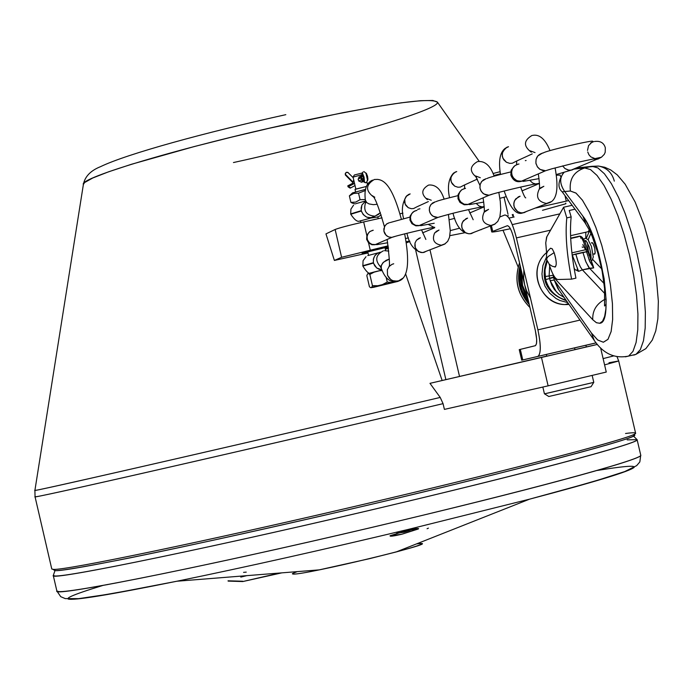<?xml version="1.0" encoding="UTF-8"?>
<svg xmlns="http://www.w3.org/2000/svg" width="693" height="693" viewBox="0 0 693 693"><rect width="100%" height="100%" fill="white"/><g stroke="black" fill="none" stroke-linecap="round" stroke-linejoin="round"><path stroke-width="1.04" d="M484.234 207.077L483.238 207.25L484.234 207.077M435.239 201.828L432.605 202.98L430.639 204.946L429.495 207.502L429.313 210.326L430.006 212.812L431.93 215.436L434.719 217.065L437.898 217.437L433.064 216.285L430.639 213.929L429.383 210.776L429.521 207.398L431.046 204.409L435.239 201.828M440.861 216.519L437.898 217.437L440.861 216.519M416.224 210.481L413.297 211.859L411.226 214.371L410.395 217.55L410.949 220.816L412.785 223.57L415.583 225.312L419.741 225.563L423.025 223.891M422.271 224.471L418.815 225.71L415.713 225.355L412.993 223.761L410.81 220.452L410.447 216.926L411.729 213.522L414.423 211.14L417.013 210.343M480.725 207.086L483.238 207.25L469.646 212.994M228.118 581.106L242.801 581.548L281.782 572.86L242.801 581.548L279.703 573.024L242.801 581.548L228.118 581.106M246.829 575.649L240.792 577.096L246.829 575.649M228.049 580.795L242.723 581.236M350.857 187.846L348.094 186.841L347.773 185.863L353.196 182.978L345.383 175.026L345.253 174.203L352.893 181.973L354.054 181.358L352.893 181.973L353.742 180.05M479.244 161.4L437.404 102.114L432.83 100.468L420.59 100.693L401.03 102.85L374.87 106.878L343.243 112.621L269.586 128.179L231.141 137.249L194.135 146.587L131.427 164.284L108.602 171.803L92.81 177.971L84.598 182.554L83.377 184.503C78.448 178.023 183.836 146.621 290.904 123.415C381.393 104.21 430.223 97.115 437.404 102.114C441.294 109.329 335.204 140.341 233.454 162.543M36.434 490.202C46.041 488.868 264.466 438.747 440.22 397.435L429.981 383.342L442.143 380.5L405.578 273.787L442.143 380.5L459.528 376.472L430.015 250L459.528 376.472L445.885 379.651L415.739 250.442L445.885 379.651L429.981 383.342L440.22 397.435L382.164 411.036C200.424 453.534 23.103 493.962 34.91 490.367L36.434 490.202M388.496 248.466L385.351 249.151L388.496 248.466M368 252.945L334.381 260.438L325.961 233.896L334.381 260.438L368 252.945M512.214 214.648L513.383 217.126L512.214 214.648M603.118 358.61L613.565 355.942L603.118 358.61M597.097 470.469C663.097 459.831 640.557 469.404 529.487 499.185L408.125 529.452C322.643 549.87 245.565 567.134 176.897 581.228L319.248 569.871L369.525 558.671L396.084 551.983C420.512 545.391 427.338 542.68 416.58 543.875L420.391 543.52C440.93 542.298 305.137 574.999 293.347 574.081L292.385 573.873L292.697 573.466L297.228 571.621M406.782 530.466C415.384 528.473 419.23 527.979 418.312 528.984L401.784 534.251C393.537 536.139 389.631 536.642 390.072 535.758L406.782 530.466L418.607 528.629L401.784 534.251L390.072 535.758L406.782 530.466M102.763 585.472C38.739 605.102 63.444 603.69 176.897 581.228C109.581 594.863 73.311 600.779 68.07 598.995M443.061 403.655C266.51 445.304 46.284 495.599 36.66 496.621L35.057 496.794C27.859 499.601 204.487 459.572 383.939 417.541L443.061 403.655L440.22 397.435L443.061 403.655L444.404 409.39L443.061 403.655M625.545 433.489C634.078 432.363 637.153 432.536 634.788 433.991C626.559 439.683 500.311 472.522 348.96 507.77C197.618 543.052 66.597 570.148 53.508 569.412L51.767 568.988L53.508 569.412C66.745 570.235 206.133 541.25 361.971 504.729C517.896 468.234 639.284 436.166 635.594 433.151L618.702 360.984L604.582 364.873L618.702 360.975L617.047 356.782M608.991 362.734L618.702 360.975M58.636 591.571C72.063 593.234 211.642 565.003 367.489 528.421C523.414 491.874 644.62 458.974 640.73 455.119C644.975 458.437 546.127 485.845 407.562 518.927C228.266 561.988 50.632 598.016 56.861 590.99L58.636 591.571M627.182 439.856L637.11 439.657C640.86 442.922 519.533 475.233 363.608 511.755C207.761 548.293 68.321 577.044 55.033 575.978L53.274 575.502M335.135 229.487L325.961 233.896L335.135 229.487L341.606 257.285L334.381 260.438L341.606 257.285L335.135 229.487C339.379 227.85 348.891 225.329 363.669 221.933L366.831 235.499L363.669 221.933C348.804 225.338 339.293 227.858 335.135 229.487M560.187 175.086L556.332 175.208L560.178 175.078L560.49 176.386M419.923 208.801L417.723 209.373L419.923 208.801M402.962 213.123L399.878 213.816L402.962 213.123M382.025 217.819L363.669 221.933L382.025 217.819M565.748 203.101L565.895 203.725L565.748 203.101M585.923 345.27L586.313 346.933L597.392 344.412L429.981 383.342L541.484 357.467L548.12 385.845L444.404 409.39L548.12 385.845L541.484 357.467L597.409 344.43L586.313 346.933L585.923 345.27M52.945 569.386L55.527 570.668C68.616 571.439 198.917 544.551 349.333 509.485C499.766 474.454 625.294 441.744 633.532 436.001L634.173 434.979C645.599 436.304 507.311 472.643 366.753 505.414C284.944 524.584 192.134 545.244 130.284 557.822C87.379 566.346 62.457 570.625 55.527 570.668L53.872 569.958L54.964 570.642L53.283 575.519L56.861 590.973M56.861 590.99L60.724 596.682L65.263 598.605L78.673 598.639L111.798 593.728L176.897 581.228C245.565 567.134 322.643 549.87 408.125 529.452L529.487 499.185C595.148 481.886 630.05 471.266 634.182 467.325M388.366 247.479L385.161 248.354L388.366 247.479M367.87 252.399L362.335 253.144C368.685 251.169 377.339 249.082 388.288 246.89L362.075 253.317L367.87 252.399M565.592 203.846L542.489 210.3L565.757 203.777M514.145 216.961L509.017 218.078L514.145 216.961M459.537 228.214L450.268 230.604L459.537 228.214M409.65 240.973L405.994 241.796L409.65 240.973M388.141 245.824L341.606 257.285L388.141 245.824M406.159 242.94L409.875 241.493L406.159 242.94M449.87 235.663L464.501 232.796L449.87 235.663M481.314 229.643L479.972 229.885M459.52 376.455L546.751 356.081L459.52 376.455M518.191 267.074L503.014 230.267L518.191 267.074M53.283 575.519C46.89 581.851 224.359 545.174 403.681 502.278C542.264 469.3 641.233 442.437 637.11 439.657L633.428 436.062M575.06 349.618L546.249 356.323L575.06 349.618M574.965 349.584L586.313 346.933L574.965 349.584M606.262 372.054L548.12 385.845L606.262 372.054L600.606 347.877M552.971 274.237L553.568 277.165L592.758 319.724C592.342 310.672 596.422 303.855 604.998 299.263C596.422 303.855 592.342 310.672 592.758 319.724L596.491 322.747L599.8 323.259C614.431 322.825 601.255 238.721 582.839 216.077L564.674 191.511L570.391 191.025C569.048 179.288 573.813 171.595 584.675 167.966L590.497 169.56L597.037 175.45L604.001 185.421L611.061 199.056L617.879 215.731L624.124 234.676L629.487 254.955L633.697 275.597L636.555 295.582L637.932 313.955L637.768 329.825L636.096 342.472L632.995 351.334L628.655 356.063L625.337 356.834L628.655 356.063L632.995 351.334L636.096 342.472L637.768 329.825L637.932 313.955L636.555 295.582L633.697 275.597L629.487 254.955L624.124 234.676L617.879 215.731L611.061 199.056L604.001 185.421L597.037 175.45L590.497 169.56L584.675 167.966L592.004 166.32L577.243 167.914L598.544 166.069L592.004 166.32L597.86 167.905L604.435 173.787L611.425 183.749L618.511 197.375L625.346 214.042L631.6 232.969L636.962 253.24L641.172 273.874L644.022 293.858L645.374 312.222L645.183 328.092L643.476 340.748L640.349 349.618L635.966 354.348L634.199 354.989L632.631 355.128L635.966 354.348L640.349 349.618L643.476 340.748L645.183 328.101L645.374 312.222L644.022 293.858L641.172 273.874L636.971 253.24L631.6 232.969L625.355 214.042L618.511 197.375L611.425 183.749L604.435 173.787L597.86 167.905L592.004 166.32L584.675 167.966C573.813 171.595 569.048 179.288 570.391 191.025L576.039 193.13L582.449 200.216L589.197 211.867L595.815 227.321L601.827 245.53L606.825 265.228L610.438 285.005L612.421 303.491L612.647 319.386L611.113 331.609L607.952 339.379L603.395 342.229L597.764 340.046L591.458 333.038L594.256 340.384L591.458 333.038L554.218 280.067L553.568 277.165L592.758 319.724L596.327 322.661L599.688 323.284L602.555 321.197L604.668 316.329L605.873 309.017L606.124 299.913L604.149 278.794L598.795 253.872L595.053 241.718L590.938 230.986L586.772 222.34L582.839 216.077L564.674 191.511L570.391 191.025L575.883 193.009L582.389 200.13L589.31 212.101L595.937 227.659L601.758 245.287L606.721 264.752L610.438 285.005L612.447 303.906L612.638 319.568L611.157 331.41L608.012 339.293L603.343 342.238L597.609 339.925L591.458 333.038L554.218 280.067L558.965 290.116M398.051 281.211L402.85 278.222L399.489 280.752L394.334 281.254L390.887 279.755L387.508 275.277L387.361 269.724L389.137 266.484L392.099 264.302L389.137 266.484L387.361 269.724L387.508 275.277L389.466 278.508L392.541 280.691L398.051 281.211M377.529 179.392L374.333 179.496C365.679 184.736 365.35 190.523 373.345 196.838C365.35 190.523 365.679 184.736 374.333 179.496L377.529 179.392C383.835 180.093 392.091 184.91 401.368 219.205M559.831 213.86L512.292 224.601L559.831 213.86M507.259 225.745L492.749 231.393C489.509 232.761 495.4 231.878 510.412 228.742C498.544 231.254 492.325 232.32 491.753 231.947L492.749 231.393L491.406 225.641L492.749 231.393L507.259 225.745C509.459 225.831 511.677 230.197 513.911 238.834C511.677 230.249 509.459 225.883 507.259 225.745L507.51 225.684M519.248 349.636L535.299 345.72C537.127 344.308 537.144 339.232 535.334 330.509L513.911 238.834L535.334 330.509L536.677 339.345L536.503 343.615L535.498 345.642L519.248 349.636L521.716 360.178L522.773 359.927L520.304 349.367L522.773 359.936L596.145 342.888M567.74 302.607L559.762 300.45L556.063 298.51L549.653 293.139L544.967 286.131L542.394 278.084L541.978 273.882L542.922 265.532L546.153 257.839L542.922 265.532L541.978 273.882L542.394 278.084L544.967 286.131L549.653 293.139L556.063 298.51L559.762 300.45L567.74 302.607M537.811 356.471C541.025 354.028 541.06 345.149 537.898 329.842L516.406 237.907C512.473 222.851 508.584 215.22 504.755 215.003L499.844 216.987L504.755 215.003C508.584 215.107 512.473 222.739 516.406 237.907L550.545 230.163L516.406 237.907L537.898 329.842L580.006 320.088L537.898 329.842C540.982 344.482 541.077 353.309 538.184 356.323L522.773 359.936M568.988 304.392C542.333 307.519 525.164 270.902 546.526 252.685C526.455 268.971 540.731 306.072 566.476 304.53L568.988 304.392M571.604 279.14C566.744 254.426 565.141 234.009 566.796 217.897L563.608 207.224L546.872 236.616L545.746 242.81L546.647 253.421L545.737 243.026L546.586 237.205L563.608 207.224L572.132 205.301L563.608 207.224L566.796 217.897L571.162 216.909L569.248 210.499L575.008 209.199L569.248 210.499L571.162 216.909C569.464 233.013 571.058 253.421 575.926 278.144C571.067 253.439 569.481 233.021 571.162 216.909L566.796 217.897C565.124 233.991 566.727 254.409 571.604 279.14L557.83 279.522L571.604 279.14L575.926 278.144L571.604 279.14M549.055 263.998C552.122 273.822 555.05 278.993 557.83 279.522C555.006 278.967 552.078 273.796 549.055 264.007M520.495 266.978C517.593 280.301 520.4 292.316 528.915 303.032C520.469 292.299 517.662 280.284 520.495 266.978M529.972 307.536C517.394 294.733 513.911 279.851 519.533 262.881C514.033 279.816 517.506 294.707 529.972 307.536M582.839 216.077L585.897 223.969L582.839 216.077M591.424 243.009L592.021 242.524L592.939 243.347L594.75 248.276L595.122 253.136L594.681 254.149L593.918 253.976M585.793 232.233L585.828 238.245L585.793 232.233M590.384 257.068L590.99 257.701L590.384 257.068M592.801 259.589L601.68 268.841L592.801 259.589M589.275 229.885L588.192 231.687L589.275 229.885M507.276 215.913L508.341 215.636L507.276 215.913M508.021 214.267L504.045 197.245L508.021 214.267M570.573 235.689L588.192 231.687L570.573 235.689M568.658 200.598L535.906 207.978L568.658 200.598M593.156 266.008L593.676 267.896L582.38 269.872L604.911 293.693L582.38 269.872L578.594 271.353L574.861 269.499L573.995 267.697M590.254 259.503L591.779 260.473L590.514 259.814M589.526 268.234L604.053 283.489L589.526 268.234L582.38 269.872L580.37 266.926L577.875 261.183L575.796 254.002L582.917 252.382L585.481 260.845L588.53 266.978L589.526 268.234L593.676 267.896L589.804 261.633L586.529 251.767L582.917 252.382L585.975 262.075L589.526 268.234M521.63 271.873L521.474 277.659L522.531 285.317L524.982 292.663L527.694 297.791L522.531 285.317L521.63 271.873M530.517 298.285L526.55 290.757L524.627 284.658L523.648 278.343L523.873 269.854M563.989 172.496C559.364 177.668 559.589 184.009 564.674 191.511L562.222 191.857C557.467 187.872 557.926 181.462 563.6 172.609M529.305 304.677C519.49 293.156 516.432 280.085 520.14 265.462C516.432 280.085 519.49 293.156 529.305 304.677M591.06 386.703L548.795 396.5L591.06 386.703M376.923 204.296L373.44 204.669L369.1 203.933L366.71 202.581L365.367 200.086L366.71 202.581L369.1 203.933L373.44 204.669L376.923 204.296M381.02 266.97L379.894 265.774L381.28 268.373L381.323 265.341L383.463 262.223L389.327 259.061L386.148 260.299L382.753 262.968L381.098 266.147L381.341 268.529M393.589 263.851L392.099 264.302L393.711 263.764M368.537 242.836L370.183 249.878L368.537 242.836M557.891 288.574L593.451 339.241C602.702 353.43 614.44 359.035 628.655 356.063L635.966 354.348L645.85 348.631L652.286 340.064L655.751 330.942L657.874 318.745L658.35 301.23L656.358 278.136L651.437 251.308L644.144 225.121L635.195 202.139L625.155 184.191L617.281 174.905L610.698 169.932L604.781 167.273L598.544 166.069C606.825 167.715 612.084 172.739 614.319 181.142M584.675 167.966L574.341 169.066L584.675 167.966M542.844 387.049L544.429 393.823L545.14 393.719L593.788 382.363L592.203 375.58M371.006 218L377.858 217.022L371.006 218L359.667 221.084L371.006 218M365.419 201.005L355.812 203.681M378.352 252.806L367.792 255.578L378.352 252.806M379.955 252.269L377.373 253.326L374.705 255.899L373.345 259.39L373.423 262.699L362.777 265.722L373.423 262.699L362.855 266.069L373.51 263.045L374.636 265.679L376.775 268.018L381.904 269.828L378.82 269.187L376.706 267.966L373.64 263.505M361.209 210.187L361.893 205.093L365.428 201.187L361.937 204.998L361.14 207.909L361.296 210.655L350.701 213.894L350.909 209.121L353.569 205.163M361.296 210.655L350.779 214.241L361.374 211.001L363.219 214.605L366.814 217.195L371.171 217.715L374.532 216.129C366.337 215.376 363.305 210.984 365.445 202.971C363.305 210.984 366.337 215.376 374.532 216.129L371.171 217.715M380.656 266.996C374.67 260.317 375.571 254.937 383.359 250.84C375.571 254.937 374.67 260.317 380.656 266.996M378.941 214.146L375.242 215.999L378.941 214.146M591.034 386.737L593.736 382.397L544.499 393.823L548.839 396.526M563.998 172.496C559.381 177.547 559.606 183.879 564.674 191.511L562.222 191.857M547.184 261.374L545.07 268.823L545.053 276.576L549.133 275.944L549.662 265.999L549.133 275.944L545.053 276.576L545.642 279.625L549.627 278.517L545.642 279.625C548.787 290.22 555.561 297.046 565.973 300.095C555.717 297.176 548.934 290.358 545.642 279.625L544.897 270.339L547.175 261.365M546.768 260.421C540.393 280.293 546.942 293.719 566.406 300.71C546.604 293.33 540.055 279.894 546.768 260.421M585.559 249.731L582.787 244.594L585.559 249.731M398.172 281.341L370.79 287.716L395.53 281.722L391.632 282.527L387.248 282.06L391.632 282.527L382.406 284.624L387.248 282.06L386.062 276.983L387.248 282.06L382.406 284.624L377.893 285.724L372.444 285.655L377.893 285.724L371.708 287.37L372.444 285.655L369.828 274.428L372.444 285.655L371.708 287.37L370.79 287.716L369.438 286.789L370.79 287.716L373.813 287.257L398.172 281.341M405.587 530.76L407.77 530.232L405.587 530.76M401.585 532.64L409.242 530.595L404.054 532.224L397.973 533.047M587.343 249.35C584.944 240.514 582.7 236.772 580.604 238.115L581.28 237.63M587.846 251.49L587.352 249.376M573.995 267.689L574.861 269.499L578.594 271.353L582.38 269.872M526.1 160.507L525.32 160.646M582.986 247.392L582.155 246.985M361.642 174.775L353.058 177.105L361.642 174.775M360.542 176.282L361.053 176.213L360.542 176.282C357.129 179.149 357.588 181.107 361.911 182.155L361.815 182.181C357.553 181.046 357.129 179.08 360.542 176.282M363.149 181.531L361.911 182.155L363.149 181.531M362.413 181.116L361.313 179.808L358.809 181.142L361.313 179.808L362.404 181.116M353.196 177.703L347.782 172.323L346.257 172.332L345.279 173.571L345.383 175.026L353.196 182.978L347.773 185.863L348.094 186.841L354.53 183.42L348.094 186.841L350.182 188.141L351.013 187.708M554.833 267.004L555.171 267.056C556.86 265.22 556.522 260.412 554.149 252.624L552.182 248.77L550.563 248.207L552.226 248.813L554.149 252.624C556.817 261.963 556.912 266.675 554.435 266.762M570.694 238.496L578.326 236.763L570.694 238.496M570.677 238.149L578.828 236.296C581.245 236.122 583.645 240.566 586.027 249.627L571.898 252.85L586.027 249.627C583.723 240.817 581.366 236.356 578.958 236.235M367.567 273.882L382.016 270.079L374.662 271.855L369.828 274.428L368.477 273.518L367.567 273.882L366.831 275.615L369.438 286.789L366.831 275.615L367.567 273.882M362.3 173.077L360.828 177.729L358.125 179.184L360.828 177.729L361.001 176.429M365.731 189.276L352.546 192.897L365.731 189.276M352.546 192.888L349.376 195.876L353.699 193.434L358.532 193.165L365.523 190.471L358.532 193.165L360.057 199.688L355.717 202.113L350.892 202.382L352.902 203.257M365.324 199.558L360.057 199.688L365.324 199.558M557.891 288.565L554.218 280.067L550.173 280.648L551.879 285.299L554.383 289.509L558.766 294.161L564.093 297.418M558.827 289.908L558.064 288.825M382.267 270.634L379.166 270.746L382.267 270.634M365.731 173.172L366.38 173.311L367.507 176.403L367.922 179.184L367.463 180.604M362.656 172.41L360.828 177.729L362.699 173.77L364.085 177.165L364.414 181.133L361.313 179.808L365.696 182.753M363.86 180.327L362.604 174.913L361.036 178.794L363.86 180.327L361.036 178.794L364.059 178.118L361.036 178.794L362.699 174.775L363.86 180.327M553.135 275.251L553.655 277.538L549.627 278.517L550.173 280.648L554.218 280.067L553.655 277.538L549.549 278.188L553.568 277.165L549.549 278.188L549.133 275.944L553.135 275.251L549.133 275.944L549.549 278.188L550.173 280.648L556.427 291.978M107.008 584.701L107.753 584.528M348.146 172.583L346.188 172.366L345.253 174.203L352.893 181.973M591.969 242.515L593.468 244.3L594.629 247.756L595.183 252.495L594.559 254.21M578.473 262.786L575.796 254.002L572.279 255.015L578.594 271.353L577.156 269.196M355.137 189.284L366.571 186.408L355.015 189.397L355.57 191.779M350.892 202.382L349.376 195.876L350.892 202.382L355.717 202.113L360.057 199.688L358.532 193.165L353.699 193.434L349.376 195.876M362.967 172.037L362.318 173.926L364.657 182.398L361.954 180.856M367.662 180.622L365.878 172.973M362.335 172.973L354.383 174.974L362.335 172.973M500.147 171.682L493.035 173.51M493.884 175.502L500.415 173.83L493.884 175.502M105.682 584.944L107.476 584.511M586.027 249.627L587.404 249.35L586.027 249.627L586.529 251.767L587.907 251.49L593.676 267.896L589.275 260.369L586.027 249.627M365.185 182.675L366.363 182.735C368.797 178.136 367.974 174.419 363.903 171.578M572.279 255.015L572.02 253.924L572.158 255.05L587.907 251.49L587.404 249.35C584.745 239.648 581.886 235.299 578.828 236.296M361.503 211.46C364.726 217.732 369.308 219.248 375.251 215.999M373.336 262.231L373.544 258.454L374.809 255.743L376.905 253.629L380.301 252.2M359.693 221.05C357.432 222.132 354.461 219.863 350.779 214.241L361.374 211.001M427.07 528.733L428.43 528.135M243.572 572.357L246.24 572.132M374.662 271.855L368.477 273.518L369.828 274.428L374.662 271.855M397.999 533.151L399.289 532.882M477.33 161.686C469.637 166.311 469.36 171.5 476.507 177.252C469.36 171.5 469.637 166.311 477.33 161.686L477.927 161.573M460.36 187.084L457.952 187.231L454.721 186.166L451.377 182.311L450.753 178.924L451.576 175.615L455.145 172.115L456.739 171.561L453.707 172.999L450.987 177.226L450.883 180.648L452.208 183.827L454.721 186.166L457.952 187.231L460.36 187.084L463.799 185.3M471.231 233.645L468.433 233.749L465.315 232.562L462.162 228.655L461.633 225.32L462.508 222.081L466.042 218.659L467.61 218.122L463.426 220.686L461.902 223.648L461.72 227.009L462.933 230.171L465.315 232.562L468.433 233.749L471.231 233.645L474.358 232.112M495.235 223.891L491.034 225.494C483.116 223.96 480.821 219.499 484.156 212.101C480.821 219.499 483.116 223.96 491.034 225.494L495.235 223.891M485.343 210.915L488.487 209.407L485.343 210.915M372.513 230.362L369.741 231.661L367.784 234.035L366.995 237.041L367.515 240.116L369.256 242.715L371.898 244.36L375.831 244.594L378.932 243.009M389.423 222.67L386.937 223.752L385.083 225.606L383.835 228.898L383.974 231.557L384.832 233.706L386.893 235.975L388.92 237.032L391.917 237.378L388.799 236.989L386.096 235.308L383.887 231.098L384.589 226.429L386.59 224.004L389.423 222.67M394.672 236.538L391.917 237.378L394.672 236.538M432.527 227.607L434.702 227.737L422.565 232.883M378.231 243.555L374.956 244.733L372.02 244.395L369.447 242.896L367.394 239.778L367.047 236.443L368.26 233.238L370.079 231.419L373.258 230.232M523.943 212.725L520.971 212.838L517.662 211.573L514.31 207.415L513.747 203.863L514.674 200.424L518.425 196.795L520.088 196.223L515.653 198.943L514.033 202.087L513.842 205.665L515.133 209.035L517.662 211.573L520.971 212.838L523.943 212.725L527.26 211.105M550.918 201.784L546.456 203.482C537.881 201.732 535.507 196.899 539.327 188.981C535.507 196.899 537.881 201.732 546.456 203.482L550.918 201.784M540.384 187.968L543.728 186.356L540.384 187.968M531.843 135.525C523.553 140.636 523.38 146.206 531.314 152.217C523.38 146.206 523.553 140.636 531.843 135.525L532.467 135.412M512.37 163.219L509.814 163.375L506.392 162.24L502.832 158.134L502.165 154.539L503.04 151.022L506.817 147.297L508.515 146.717L505.301 148.241L502.416 152.729L502.312 156.375L503.724 159.754L506.392 162.24L509.814 163.375L512.37 163.219L516.016 161.33M593.632 141.649L590.609 142.992L593.632 141.649M601.576 157.138L597.721 159.147L593.503 159.018L596.716 159.312L601.576 157.138M574.575 168.919L570.893 170.218L568.121 170.028L564.96 168.546L562.603 165.904L564.96 168.546L568.806 170.166L571.881 170.062L575.381 168.321M518.095 164.146L514.804 165.705L512.473 168.538L511.547 172.133L512.17 175.823L514.249 178.941L517.402 180.916L522.089 181.211L525.779 179.322M542.515 153.049L543.425 152.893C537.803 154.218 535.334 157.822 536.018 163.721L537.56 167.082L539.518 169.049L542.827 170.573L545.538 170.755L540.081 169.438L537.335 166.753L535.906 163.176L536.07 159.338L537.785 155.96L542.515 153.049M549.021 169.646L545.538 170.755L549.021 169.646M524.939 179.981L521.041 181.375L516.718 180.63L513.27 177.815L511.772 174.541C511.105 168.806 513.513 165.289 518.988 163.998M539.492 183.87L534.32 184.251L539.492 183.87M464.7 188.435L461.599 189.899L459.407 192.559L458.523 195.937L459.112 199.402L461.07 202.33L464.033 204.184L468.451 204.461L471.924 202.685M486.2 178.655L483.402 179.877L481.323 181.964L480.11 184.684L479.92 187.682L480.656 190.324L482.7 193.122L485.663 194.863L489.033 195.261L483.905 194.031L481.323 191.519L479.989 188.158L480.136 184.563L481.748 181.393L486.2 178.655M492.238 194.257L489.033 195.261L492.238 194.257M471.127 203.3L467.463 204.617L464.171 204.227L460.689 201.932L458.974 199.021L458.584 195.27L459.944 191.658L461.971 189.622L465.54 188.288M521.171 269.872L520.694 276.802L521.777 285.559L524.688 293.893L528.187 299.922L524.774 294.075L521.777 285.559L520.781 278.855L521.171 269.872M521.439 281.107L523.449 289.709L521.439 281.107M528.75 302.313C520.798 291.952 518.095 280.396 520.642 267.637C518.156 280.388 520.859 291.944 528.75 302.313M413.582 208.541L411.304 208.688L408.255 207.692L405.102 204.054L404.729 199.255L406.159 196.388L408.662 194.43L410.169 193.91L406.159 196.388L404.729 199.255L404.634 202.486L405.881 205.483L408.255 207.692L411.304 208.688L413.582 208.541L416.831 206.861M428.456 185.135C421.283 189.345 420.928 194.196 427.399 199.688C420.928 194.196 421.283 189.345 428.456 185.135L429.019 185.031M445.304 243.719L441.346 245.227C433.991 243.875 431.774 239.735 434.702 232.813C431.774 239.735 433.991 243.875 441.346 245.227L445.304 243.719M423.83 252.451L421.179 252.555L418.234 251.438L415.254 247.756L415.012 243.035L416.458 240.237L418.927 238.323L420.417 237.812L416.458 240.237L415.012 243.035L414.847 246.206L415.982 249.185L418.234 251.438L421.179 252.555L423.83 252.451L426.784 251.013M435.984 231.497L438.946 230.076L435.984 231.497M546.751 260.377L546.803 258.524L548.05 256.592L554.149 252.624M484.199 206.514C467.55 209.537 452.113 213.184 437.898 217.437L418.815 225.71L415.843 225.831L411.928 223.7L409.961 220.114L410.135 216.008L412.794 212.292M422.366 224.428L420.703 225.667L434.234 223.25M449.376 219.707L454.695 218.347M457.856 195.669C443.546 199.168 436.269 201.178 436.044 201.698M476.42 203.612L479.071 205.994L483.238 207.25M83.377 184.503L34.91 490.367M396.084 551.983L529.487 499.185L593.139 481.713L624.791 471.552L636.659 465.635L639.83 461.945L640.739 455.154M34.901 490.436L35.057 496.794L51.776 569.005M640.73 455.119L637.118 439.691M83.489 183.87C85.213 176.23 90.904 170.495 100.572 166.649C126.828 153.898 205.552 132.389 285.819 114.666M574.982 349.644L574.575 347.912M546.777 356.202L546.379 354.478M381.28 268.373C385.117 278.872 390.635 283.203 397.825 281.367L399.489 280.752C408.151 277.261 409.875 261.616 404.66 233.836M392.099 264.302L388.99 266.441C390.029 266.545 389.405 257.553 387.127 239.457M384.442 226.741C378.603 206.54 374.515 196.18 372.15 195.643L374.8 197.228M565.202 304.513L568.442 303.612M633.532 436.001L634.788 433.991M606.124 304.236L604.53 305.977L604.573 288.531L602.122 271.093L597.782 252.789L592.212 236.46L589.379 230.102L585.083 222.851L562.214 191.866M385.68 250.589L384.97 247.531M378.239 218.667L377.772 216.666M368.555 255.301L367.68 251.568M360.923 222.557L360.49 220.712M538.184 356.323L596.11 342.844M513.089 214.432L513.392 215.748M564.994 195.634L566.276 201.135M594.966 253.716L593.156 254.132M590.93 254.643L588.851 255.119M372.488 180.128C366.398 182.822 364.024 189.475 365.367 200.086M490.254 225.511L491.753 231.938M366.017 256.705L363.063 260.733L362.855 266.069C366.606 272.132 369.256 274.393 370.807 272.851M381.141 214.943L378.647 216.614M365.376 200.19L365.445 203.292L366.129 201.984M380.414 212.708L375.32 215.956M384.459 250.667L388.79 251.083M588.166 239.709L590.895 233.359M586.313 238.331L589.63 230.604M396.768 533.177L406.73 531.358M408.463 530.812L413.253 529.071M587.473 242.767L588.322 250.892L590.947 258.021M591.172 258.428L590.618 252.391L589.137 246.656L586.139 240.826L585.438 240.462L585.169 242.273M585.438 238.245L588.002 239.518L591.441 246.413L593.295 257.042L591.995 260.473M584.996 238.349L583.749 239.388M367.533 184.468L367.056 182.406M355.838 189.016L353.058 177.105M362.924 181.41L361.374 182.233M355.033 185.577L350.182 188.141M550.563 248.207L547.92 250.875L546.656 253.404L546.37 259.13L549.332 264.276L552.035 266.129L555.171 267.056M358.757 177.443L361.088 176.195M355.119 203.924L351.914 202.954M359.061 177.096L360.611 176.265M558.861 289.96L558.038 288.79M354.383 174.974L353.092 177.053M593.199 266.069L587.907 251.49M522.106 283.272L522.08 283.87M522.834 287.084L523.146 287.656M477.46 179.028L463.764 185.317M452.988 213.245C456.332 226.672 462.04 233.532 470.097 233.81L494.507 224.341L497.756 221.439L499.887 216.814L500.727 209.607L500.277 201.446L498.83 192.377M478.283 161.512C485.169 161.001 490.462 165.878 494.144 176.143M488.591 209.355L484.156 212.223C484.624 211.209 484.268 206.41 483.099 197.834M479.972 185.377L475.433 175.909L480.31 177.72M464.596 185.135L464.553 188.47M468.477 209.589L473.18 219.75M453.404 173.25C448.553 178.733 447.262 186.885 449.523 197.704M369.3 232.042L366.892 235.325L366.649 239.406L368.546 242.845L371.907 244.759L374.956 244.733L391.917 237.378C392.368 236.798 425.207 228.525 434.667 227.243M428.378 224.48L434.702 227.668M409.866 217.117L390.185 222.54M408.437 237.838L405.5 238.591M387.682 242.741L376.741 244.664L378.837 243.052M504.149 190.991C510.152 208.099 516.346 215.402 522.739 212.907L547.99 203.153C556.704 201.187 559.069 189.432 555.093 167.888M532.241 153.881L515.973 161.348M532.986 135.317C539.717 134.217 545.391 139.319 550.017 150.615M543.858 186.287L539.327 189.05C539.856 187.907 539.526 182.848 538.348 173.874M530.093 150.779L535.022 152.599M516.692 161.235L516.58 164.648M520.616 187.058C523.475 194.672 525.19 198.267 525.753 197.851M504.98 148.51C499.878 152.555 498.38 161.2 500.493 174.445M587.733 151.94L588.937 154.773L590.826 156.887L596.716 159.312L570.893 170.218L556.245 174.558M514.163 166.259L511.122 170.331L510.862 175.156C513.019 180.466 516.415 182.545 521.041 181.375L545.538 170.755L551.593 168.875L575.121 162.872L601.429 157.233L604.296 154.331L605.206 152.252L605.318 147.765C603.854 142.767 600.242 140.679 594.49 141.511M587.508 150.424L588.556 145.617L592.801 141.285C592.532 139.839 544.663 151.152 543.425 152.893M539.059 178.629L523.154 181.41L525.58 179.409M529.946 180.518L532.64 183.013L537.153 184.468L521.959 190.896M461.036 190.384L458.151 194.404L457.986 198.718L459.961 202.408L464.206 204.773L467.463 204.617L489.033 195.261C491.995 193.668 533.012 183.801 539.466 183.394M510.724 171.933C495.79 175.58 487.898 177.772 487.058 178.508M506.089 196.699L499.87 198.311M483.766 202.087L469.456 204.6L471.768 202.746M416.805 206.869L428.369 201.568M448.44 214.414L450.268 230.743L449.514 237.309L447.669 241.381L444.611 244.153L422.756 252.607C414.648 251.273 409.372 244.828 406.938 233.264M431.263 200.234L426.438 198.441M434.702 232.978L439.033 230.033M429.244 184.996C435.975 184.676 440.93 189.388 444.109 199.116M403.638 218.624C401.169 210.014 402.295 202.313 407.025 195.504M421.543 229.851L425.866 239.44"/></g></svg>

